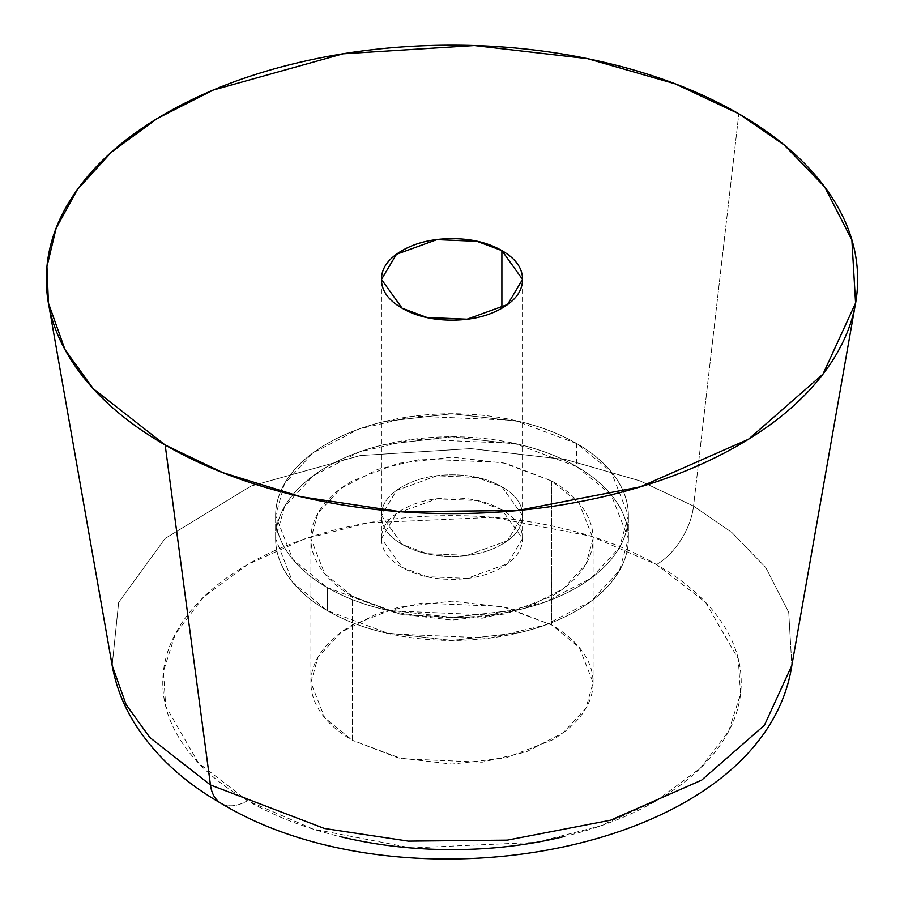 <?xml version="1.0" encoding="UTF-8"?>
<svg xmlns="http://www.w3.org/2000/svg" width="904" height="904" viewBox="0 0 904 904"><rect width="100%" height="100%" fill="white"/><g stroke="black" fill="none" stroke-linecap="round" stroke-linejoin="round"><path stroke-width="0.68" stroke-dasharray="4.52 3.39" d="M551.768 481.007L551.768 625.014L502.014 606.448L421.818 603.047L377.748 613.353L340.898 632.404L318.027 657.061L310.908 682.622L324.683 717.731L352.232 740.218L352.232 596.211L324.683 573.724L310.908 538.614L318.027 513.054L340.898 488.397L377.748 469.345L421.818 459.04L502.014 462.441L551.768 481.007L505.991 463.356L452 457.153L398.009 463.356L352.232 481.007C339 488.646 328.807 497.46 321.643 507.438C314.479 517.416 310.908 527.812 310.908 538.614C310.908 549.417 314.479 559.802 321.643 569.791C328.807 579.769 339 588.572 352.232 596.211L398.009 613.872L452 620.076L505.991 613.872L551.768 596.211C565 588.572 575.193 579.769 582.357 569.791C589.521 559.802 593.092 549.417 593.092 538.614C593.092 527.812 589.521 517.416 582.357 507.438C575.193 497.46 565 488.646 551.768 481.007L579.317 503.505L593.092 538.614L585.973 564.175L563.102 588.832L526.252 607.884L482.182 618.189L401.986 614.788L352.232 596.211L352.232 740.218C339 732.579 328.807 723.776 321.643 713.798C314.479 703.809 310.908 693.424 310.908 682.622C310.908 671.819 314.479 661.423 321.643 651.445C328.807 641.467 339 632.653 352.232 625.014L398.009 607.364L452 601.16L505.991 607.364L551.768 625.014C565 632.653 575.193 641.467 582.357 651.445C589.521 661.423 593.092 671.819 593.092 682.622C593.092 693.424 589.521 703.809 582.357 713.798C575.193 723.776 565 732.579 551.768 740.218L505.991 757.88L452 764.083L398.009 757.88L352.232 740.218L401.986 758.795L482.182 762.196L526.252 751.891L563.102 732.839L585.973 708.182L593.092 682.622L579.317 647.513L551.768 625.014L551.768 481.007M693.549 506.07L731.833 532.422L765.79 567.588L788.729 612.347L791.847 665.446L788.729 612.347L765.79 567.588L731.833 532.422L693.549 506.07L738.839 113.791L693.549 506.07L640.066 480.894L566.186 459.65L470.86 448.61L360.289 455.548L250.962 486.081L165.149 538.445L118.639 602.482L112.152 665.446L118.639 602.482L165.149 538.445L250.962 486.081L360.289 455.548L470.86 448.61L566.186 459.65L640.066 480.894L693.549 506.07A52.907 30.544 -60 0 1 656.507 564.548A52.907 30.544 120 0 0 693.549 506.07M221.118 803.362A52.907 30.544 120 0 0 247.493 800.695L312.931 829.024L411.094 847.918L536.208 842.358L599.872 826.12L656.507 800.695L700.555 767.993L728.68 731.234L740.545 693.944L738.308 659.005L705.583 602.335L656.507 564.548L591.069 536.208L492.906 517.325L367.792 522.874L304.128 539.123L247.493 564.548L203.445 597.25L175.319 633.998L163.454 671.299L165.692 706.239L198.417 762.908L247.493 800.695A52.907 30.544 -60 0 1 221.118 803.362M501.889 308.207L501.889 486.77L477.007 477.481L436.914 475.786L396.449 490.465L381.454 515.574L402.111 544.377L402.111 308.207L402.111 544.377C388.336 536.422 381.454 526.817 381.454 515.574C381.454 504.33 388.336 494.725 402.111 486.77C415.885 478.815 432.519 474.837 452 474.837C471.481 474.837 488.115 478.815 501.889 486.77C515.664 494.725 522.546 504.33 522.546 515.574C522.546 526.817 515.664 536.422 501.889 544.377C488.115 552.321 471.481 556.299 452 556.299C432.519 556.299 415.885 552.321 402.111 544.377L426.993 553.655L467.085 555.361L507.551 540.682L522.546 515.574L501.889 486.77L501.889 308.207M576.718 443.57L576.718 466.611L514.523 443.401L414.281 439.141L359.182 452.023L313.123 475.843L284.534 506.658L275.63 538.614L292.851 582.492L327.282 610.618L327.282 587.577L292.851 559.452L275.63 515.574L284.534 483.617L313.123 452.802L359.182 428.982L414.281 416.1L514.523 420.36L576.718 443.57L611.149 471.685L628.37 515.574L619.466 547.519L590.877 578.345L544.818 602.154L489.719 615.048L389.477 610.788L327.282 587.577L327.282 610.618C310.75 601.07 298.004 590.052 289.054 577.577C280.104 565.102 275.63 552.118 275.63 538.614C275.63 525.111 280.104 512.116 289.054 499.641C298.004 487.166 310.75 476.159 327.282 466.611C343.825 457.062 362.899 449.706 384.505 444.542L452 436.79L519.495 444.542C541.101 449.706 560.175 457.062 576.718 466.611C593.25 476.159 605.996 487.166 614.946 499.641C623.896 512.116 628.37 525.111 628.37 538.614C628.37 552.118 623.896 565.102 614.946 577.577C605.996 590.052 593.25 601.07 576.718 610.618C560.175 620.167 541.101 627.523 519.495 632.687L452 640.439L384.505 632.687C362.899 627.523 343.825 620.167 327.282 610.618L389.477 633.828L489.719 638.088L544.818 625.195L590.877 601.386L619.466 570.56L628.37 538.614L611.149 494.725L576.718 466.611L576.718 443.57C560.175 434.022 541.101 426.665 519.495 421.501L452 413.749L384.505 421.501C362.899 426.665 343.825 434.022 327.282 443.57C310.75 453.119 298.004 464.125 289.054 476.6C280.104 489.075 275.63 502.07 275.63 515.574C275.63 529.077 280.104 542.061 289.054 554.536C298.004 567.011 310.75 578.029 327.282 587.577C343.825 597.126 362.899 604.482 384.505 609.646L452 617.398L519.495 609.646C541.101 604.482 560.175 597.126 576.718 587.577C593.25 578.029 605.996 567.011 614.946 554.536C623.896 542.061 628.37 529.077 628.37 515.574C628.37 502.07 623.896 489.075 614.946 476.6C605.996 464.125 593.25 453.119 576.718 443.57A176.37 101.824 180 0 1 626.777 529.247A176.37 101.824 180 0 1 508.376 612.053A176.37 101.824 180 0 1 327.282 587.577C310.75 578.029 298.004 567.011 289.054 554.536C280.104 542.061 275.63 529.077 275.63 515.574C275.63 502.07 280.104 489.075 289.054 476.6C298.004 464.125 310.75 453.119 327.282 443.57C343.825 434.022 362.899 426.665 384.505 421.501L452 413.749L519.495 421.501C541.101 426.665 560.175 434.022 576.718 443.57C593.25 453.119 605.996 464.125 614.946 476.6C623.896 489.075 628.37 502.07 628.37 515.574C628.37 529.077 623.896 542.061 614.946 554.536C605.996 567.011 593.25 578.029 576.718 587.577C560.175 597.126 541.101 604.482 519.495 609.646L452 617.398L384.505 609.646C362.899 604.482 343.825 597.126 327.282 587.577A176.37 101.824 180 0 1 277.223 501.889A176.37 101.824 180 0 1 395.624 419.083A176.37 101.824 180 0 1 576.718 443.57M562.672 836.889C598.109 828.414 629.387 816.346 656.507 800.695C683.627 785.034 704.521 766.976 719.2 746.523C733.879 726.059 741.212 704.758 741.212 682.622C741.212 660.474 733.879 639.173 719.2 618.72C704.521 598.267 683.627 580.21 656.507 564.548C629.387 548.897 598.109 536.829 562.672 528.354C527.247 519.879 490.352 515.642 452 515.642C413.648 515.642 376.753 519.879 341.328 528.354C305.891 536.829 274.613 548.897 247.493 564.548C220.373 580.21 199.479 598.267 184.8 618.72C170.121 639.173 162.788 660.474 162.788 682.622C162.788 704.758 170.121 726.059 184.8 746.523C199.479 766.976 220.373 785.034 247.493 800.695C274.613 816.346 305.891 828.414 341.328 836.889M501.889 486.77L501.889 509.811L477.007 500.522L436.914 498.827L396.449 513.506L381.454 538.614L402.111 567.418L402.111 544.377L381.454 515.574L396.449 490.465L436.914 475.786L477.007 477.481L501.889 486.77C488.115 478.815 471.481 474.837 452 474.837C432.519 474.837 415.885 478.815 402.111 486.77C388.336 494.725 381.454 504.33 381.454 515.574C381.454 526.817 388.336 536.422 402.111 544.377C415.885 552.321 432.519 556.299 452 556.299C471.481 556.299 488.115 552.321 501.889 544.377C515.664 536.422 522.546 526.817 522.546 515.574C522.546 504.33 515.664 494.725 501.889 486.77L522.546 515.574L507.551 540.682L467.085 555.361L426.993 553.655L402.111 544.377L402.111 567.418C388.336 559.463 381.454 549.858 381.454 538.614C381.454 527.371 388.336 517.766 402.111 509.811C415.885 501.856 432.519 497.878 452 497.878C471.481 497.878 488.115 501.856 501.889 509.811C515.664 517.766 522.546 527.371 522.546 538.614C522.546 549.858 515.664 559.463 501.889 567.418C488.115 575.362 471.481 579.34 452 579.34C432.519 579.34 415.885 575.362 402.111 567.418L426.993 576.695L467.085 578.402L507.551 563.723L522.546 538.614L501.889 509.811L501.889 486.77M327.282 610.618A176.37 101.824 0 0 0 508.376 635.094A176.37 101.824 0 0 0 626.777 552.299A176.37 101.824 0 0 0 576.718 466.611A176.37 101.824 0 0 0 395.624 442.124A176.37 101.824 0 0 0 277.223 524.93A176.37 101.824 0 0 0 327.282 610.618C343.825 620.167 362.899 627.523 384.505 632.687L452 640.439L519.495 632.687C541.101 627.523 560.175 620.167 576.718 610.618C593.25 601.07 605.996 590.052 614.946 577.577C623.896 565.102 628.37 552.118 628.37 538.614C628.37 525.111 623.896 512.116 614.946 499.641C605.996 487.166 593.25 476.159 576.718 466.611C560.175 457.062 541.101 449.706 519.495 444.542L452 436.79L384.505 444.542C362.899 449.706 343.825 457.062 327.282 466.611C310.75 476.159 298.004 487.166 289.054 499.641C280.104 512.116 275.63 525.111 275.63 538.614C275.63 552.118 280.104 565.102 289.054 577.577C298.004 590.052 310.75 601.07 327.282 610.618M310.908 682.622L310.908 538.614M381.454 538.614L381.454 279.404M275.63 538.614L275.63 515.574L275.63 538.614M628.37 538.614L628.37 515.574L628.37 538.614M522.546 538.614L522.546 279.404M593.092 682.622L593.092 538.614"/><path stroke-width="1.36" d="M855.579 303.055L791.847 665.446L764.4 725.302L701.651 780.141L610.607 820.199L507.257 840.144L408.337 841.127L324.434 828.482L210.451 784.977A52.907 30.544 120 0 0 221.118 803.362A52.907 30.544 -60 0 1 210.451 784.977L324.434 828.482L408.337 841.127L507.257 840.144L610.607 820.199L701.651 780.141L764.4 725.302L791.847 665.446C763.044 852.156 406.212 915.707 221.039 803.306C183.602 781.915 154.731 755.179 134.425 723.076C123.249 705.007 115.825 685.797 112.152 665.446L126.108 704.634L149.861 737.54L210.451 784.977L165.161 445.005L210.451 784.977L149.861 737.54L126.108 704.634L112.152 665.446L48.42 303.055L46.951 266.646L56.127 228.283L77.416 189.512L111.35 152.234L157.285 118.469L213.265 90.05L343.091 53.799L474.397 45.562L587.6 58.67L675.333 83.891L738.839 113.791L784.31 145.081L824.629 186.845L851.873 240.001L855.579 303.055L822.979 374.143L748.467 439.254L640.348 486.827L517.619 510.523L400.144 511.687L300.512 496.658L222.712 472.6L165.161 445.005C127.125 423.049 97.813 397.715 77.224 369.024C56.636 340.333 46.353 310.456 46.353 279.404C46.353 248.34 56.636 218.474 77.224 189.772C97.813 161.082 127.125 135.758 165.161 113.791C203.197 91.835 247.063 74.908 296.761 63.031C346.458 51.144 398.212 45.2 452 45.2C505.788 45.2 557.542 51.144 607.239 63.031C656.937 74.908 700.803 91.835 738.839 113.791C776.875 135.758 806.187 161.082 826.776 189.772C847.364 218.474 857.647 248.34 857.647 279.404C857.647 310.456 847.364 340.333 826.776 369.024C806.187 397.715 776.875 423.049 738.839 445.005C700.803 466.972 656.937 483.889 607.239 495.776C557.542 507.664 505.788 513.608 452 513.608C398.212 513.608 346.458 507.664 296.761 495.776C247.063 483.889 203.197 466.972 165.161 445.005L93.202 388.663L64.998 349.599L48.42 303.055M501.889 250.6L501.889 308.207L501.889 250.6L522.546 279.404L507.551 304.512L467.085 319.191L426.993 317.485L402.111 308.207L381.454 279.404L396.449 254.295L436.914 239.617L477.007 241.311L501.889 250.6C488.115 242.645 471.481 238.667 452 238.667C432.519 238.667 415.885 242.645 402.111 250.6C388.336 258.555 381.454 268.149 381.454 279.404C381.454 290.647 388.336 300.252 402.111 308.207C415.885 316.151 432.519 320.129 452 320.129C471.481 320.129 488.115 316.151 501.889 308.207C515.664 300.252 522.546 290.647 522.546 279.404C522.546 268.149 515.664 258.555 501.889 250.6M341.328 836.889C376.753 845.364 413.648 849.602 452 849.602C490.352 849.602 527.247 845.364 562.672 836.889"/></g></svg>
